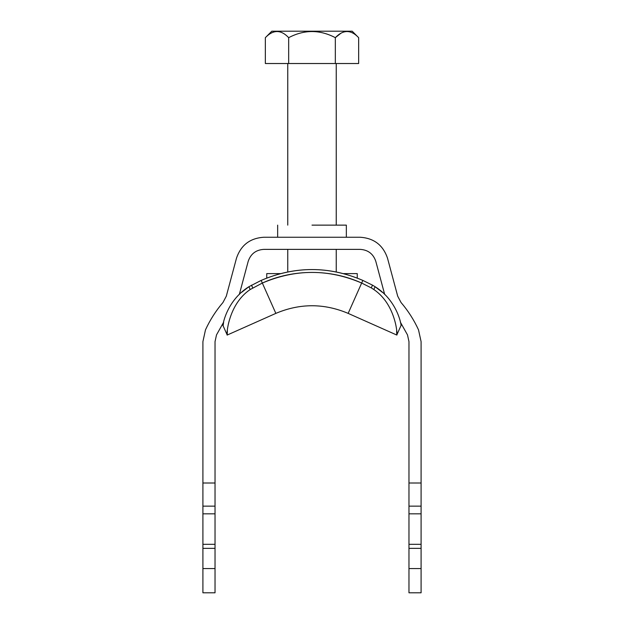 <?xml version="1.0" encoding="UTF-8"?>
<svg xmlns="http://www.w3.org/2000/svg" width="624" height="624" viewBox="0 0 624 624"><rect width="100%" height="100%" fill="white"/><g stroke="black" fill="none" stroke-linecap="round" stroke-linejoin="round"><path stroke-width="0.94" d="M239.312 294.473L248.188 261.355C250.723 253.882 255.926 249.889 263.796 249.374L360.204 249.374C368.074 249.889 373.277 253.882 375.812 261.355L384.688 294.473M202.909 568.558L215.03 568.558L215.03 592.8L202.909 592.8L202.909 548.356L215.03 548.356L215.03 483.015L202.909 483.015L202.909 341.632L205.483 329.854C210.046 319.917 215.881 310.791 222.979 302.484L226.309 296.158L236.48 258.219C240.919 245.146 250.021 238.157 263.796 237.253L360.204 237.253C373.979 238.157 383.081 245.146 387.52 258.219L397.691 296.158L401.021 302.484C408.119 310.791 413.954 319.917 418.517 329.854L421.091 341.632L421.091 483.015L408.97 483.015L408.97 341.632L407.495 334.901L400.366 322.171M215.03 483.015L215.03 341.632L216.505 334.901L223.634 322.195M312 225.131L346.343 225.131L312 225.131M421.091 483.015L421.091 568.558L408.97 568.558L408.97 592.8L421.091 592.8L421.091 568.558M215.03 568.558L215.03 548.356M202.909 548.356L202.909 483.015M408.97 483.015L408.97 548.356L421.091 548.356M408.97 548.356L408.97 568.558M265.348 37.666L265.348 63.523L358.652 63.523L358.652 37.666L352.186 31.2L271.814 31.2L265.348 37.666C273.187 29.515 280.964 29.515 288.67 37.666C304.216 29.515 319.769 29.515 335.33 37.666C343.169 29.515 350.945 29.515 358.652 37.666M348.52 31.528L347.209 31.418M340.969 33.173L335.33 37.666L335.33 63.523M278.538 31.528L277.228 31.418M288.67 37.666L288.67 63.523M287.758 63.523L287.758 225.131M287.758 249.374L287.758 271.931M336.242 271.931L336.242 249.374M336.242 225.131L336.242 63.523M227.386 330.767L227.222 335.033C226.255 336.726 227.581 304.707 250.169 289.536L262.337 283.046L261.167 280.41L248.914 286.712C225.904 300.947 222.043 327.272 223.111 325.806L223.61 322.296M396.622 330.837L396.778 335.033L348.153 313.381L362.833 280.41C328.825 265.941 294.934 265.941 261.167 280.41C295.175 265.941 329.066 265.941 362.833 280.41L372.497 285.152L371.28 287.89L361.663 283.046C328.669 268.882 295.565 268.882 262.337 283.046L275.847 313.381L227.222 335.033L223.111 325.806M371.28 287.89L373.831 289.536L375.086 286.712L372.497 285.152M382.465 292.406L375.086 286.712C398.096 300.947 401.957 327.272 400.889 325.806L396.778 335.033C397.745 336.726 396.419 304.707 373.831 289.536M241.535 292.406L248.914 286.712L250.169 289.536M361.663 283.046C330.58 268.889 293.42 268.889 262.337 283.046M348.153 313.381C324.051 303.202 299.949 303.202 275.847 313.381M266.744 278.07L266.744 273.616L280.433 273.616M343.567 273.616L357.256 273.616L357.256 278.07M202.909 544.315L215.03 544.315M215.03 513.825L202.909 513.825M202.909 506.142L215.03 506.142M408.97 506.142L421.091 506.142M408.97 513.825L421.091 513.825M408.97 544.315L421.091 544.315M252.72 287.89L251.503 285.152M277.657 225.131L277.657 237.253M346.343 225.131L346.343 237.253"/></g></svg>

